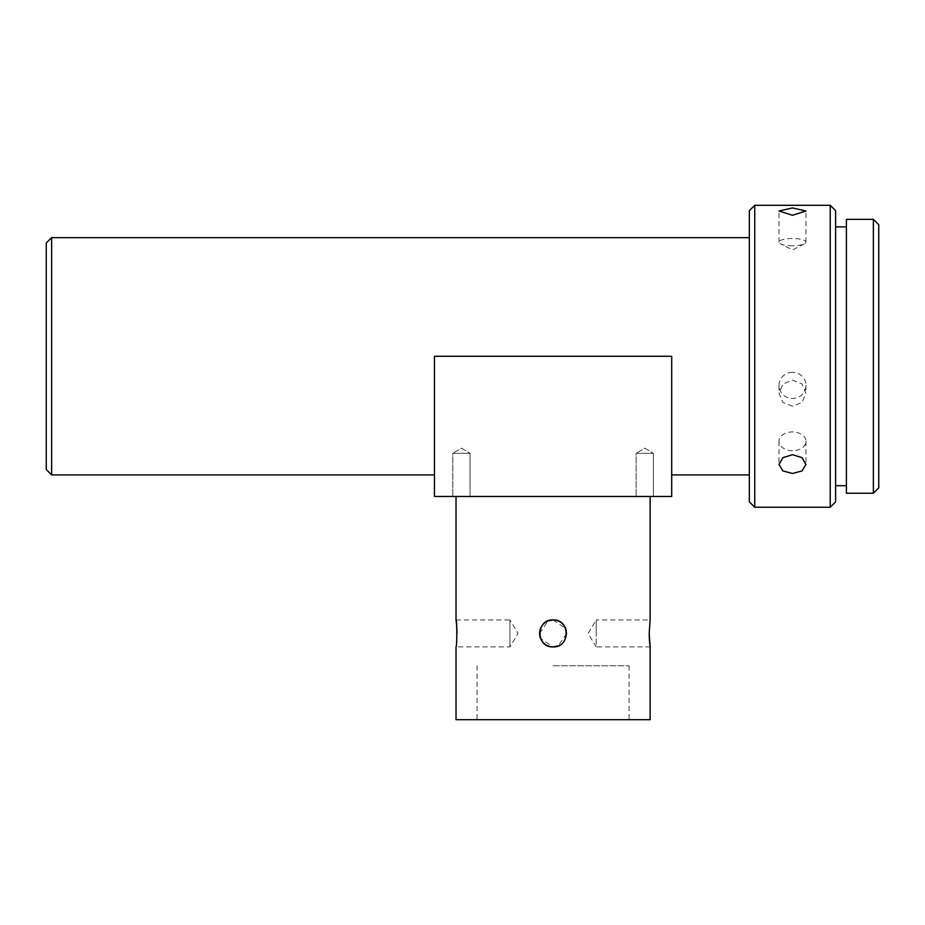 <?xml version="1.0" encoding="UTF-8"?>
<svg xmlns="http://www.w3.org/2000/svg" width="925" height="925" viewBox="0 0 925 925"><rect width="100%" height="100%" fill="white"/><g stroke="black" fill="none" stroke-linecap="round" stroke-linejoin="round"><path stroke-width="0.69" stroke-dasharray="4.62 3.47" d="M653.374 453.331L653.374 496.471L636.122 496.471L653.374 496.471L636.122 496.471L653.374 496.471L653.374 453.331L636.122 453.331L636.122 496.471L636.122 453.331L653.374 453.331L636.122 453.331L653.374 453.331L644.748 448.151L636.122 453.331L644.748 448.151L653.374 453.331M456.025 496.471L650.136 496.471L456.025 496.471M470.05 453.331L470.05 496.471L452.799 496.471L470.05 496.471L452.799 496.471L470.05 496.471L470.05 453.331L452.799 453.331L452.799 496.471L452.799 453.331L470.05 453.331L452.799 453.331L470.05 453.331L461.425 448.151L452.799 453.331L461.425 448.151L470.05 453.331M649.2 633.417L650.136 619.947L596.22 619.947L596.22 633.417L596.22 619.947L588.115 633.417L596.22 646.899L596.22 633.417L596.22 646.899L650.136 646.899L649.997 645.835M456.025 619.947L509.953 619.947L509.953 646.899L509.953 619.947L518.046 633.417L509.953 646.899L456.025 646.899L456.973 633.417M553.081 646.899A13.482 13.482 0 0 0 566.562 633.417A13.482 13.482 0 0 0 553.081 619.947A13.482 13.482 0 0 0 539.599 633.417A13.482 13.482 0 0 0 553.081 646.899L540.628 638.585M539.599 633.417L548.005 620.941M749.343 237.656L749.343 474.907L749.343 237.656M671.7 356.275L671.7 474.907L671.7 356.275L434.461 356.275L434.461 496.471L671.7 496.471L671.7 356.275M553.081 719.696L629.104 719.696L553.081 719.696M553.081 665.769L629.104 665.769L553.081 665.769M792.482 406.237L782.943 402.479L779 393.31L782.943 384.002L792.482 380.094L802.021 384.002L805.964 393.31L802.01 402.479L792.482 406.237M792.482 372.312A13.482 13.066 0 0 0 779 385.378A13.482 13.066 0 0 0 792.482 398.444A13.482 13.066 0 0 0 805.964 385.378A13.482 13.066 0 0 0 792.482 372.312M792.482 245.819A13.482 3.665 180 0 1 780.584 243.876A13.482 3.665 180 0 1 779 242.142A13.482 3.665 180 0 1 792.482 238.477A13.482 3.665 180 0 1 805.964 242.142A13.482 3.665 180 0 1 804.368 243.876A13.482 3.665 180 0 1 792.482 245.819M792.482 450.718A13.482 9.4 0 0 1 779 441.317A13.482 9.4 0 0 1 792.482 431.929A13.482 9.4 0 0 1 805.964 441.317A13.482 9.4 0 0 1 792.482 450.718M846.398 226.879L846.398 485.683L846.398 226.879M835.61 226.879L835.61 485.683L835.61 226.879M456.025 719.696L650.136 719.696M553.081 619.947L565.533 628.26M566.562 633.602L558.214 645.881A13.482 13.482 0 0 0 566.308 630.792M51.638 237.656L51.638 474.907M749.343 501.859L749.343 210.703M46.25 243.055L46.25 469.507M754.742 507.247L754.742 205.304M830.222 507.247L830.222 205.304M835.61 501.859L835.61 210.703M846.398 493.233L846.398 219.329M873.362 493.233L873.362 219.329M878.75 487.845L878.75 224.717M477.057 665.769L477.057 719.696M779 385.378L779 393.31M779 242.142L779 211.016M779 441.317L779 464.512M804.368 243.876L792.482 249.935L780.584 243.876M629.104 665.769L629.104 719.696M805.964 385.378L805.964 393.31M805.964 242.142L805.964 211.016M805.964 441.317L805.964 464.512"/><path stroke-width="1.39" d="M553.081 646.899A13.482 13.482 0 0 0 558.249 645.87L553.081 646.899C570.471 647.731 570.482 619.126 553.081 619.947C535.702 619.114 535.679 647.72 553.081 646.899A13.482 13.482 0 0 1 539.599 633.417A13.482 13.482 0 0 1 566.308 630.792M650.032 620.675L649.2 633.417L650.136 646.899L650.136 719.696L456.025 719.696L456.025 646.899C457.054 647.731 457.054 619.126 456.025 619.947L456.025 496.471M650.136 619.947L650.136 496.471M456.025 619.947L456.499 623.843M456.499 623.936L456.823 628.156M456.834 628.26L456.973 633.417M540.628 638.585L539.599 633.417M548.005 620.941L553.081 619.947M749.343 237.656L51.638 237.656L51.638 474.907L434.461 474.907L434.461 356.275L434.461 474.907M749.343 474.907L671.7 474.907M51.638 474.907L46.25 469.507L46.25 243.055L51.638 237.656M749.343 210.703L749.343 501.859L754.742 507.247L754.742 205.304L749.343 210.703M792.482 473.484L802.021 470.941L805.964 464.512L802.01 457.655L792.482 454.684L782.943 457.655L779 464.512L782.943 470.941L792.482 473.484M792.482 215.259L805.964 211.016L792.482 207.928L779 211.016L792.482 215.259M830.222 507.247L835.61 501.859L835.61 210.703L830.222 205.304L830.222 507.247L754.742 507.247M830.222 205.304L754.742 205.304M846.398 226.879L835.61 226.879M846.398 485.683L835.61 485.683M873.362 219.329L873.362 493.233L846.398 493.233L846.398 219.329L873.362 219.329L878.75 224.717L878.75 487.845L873.362 493.233M671.7 496.471L434.461 496.471L434.461 356.275L671.7 356.275L671.7 496.471M649.997 645.835L649.674 643.014M649.662 642.887L649.338 638.689M649.327 638.539L649.2 633.417M565.533 628.26L566.562 633.602"/></g></svg>
